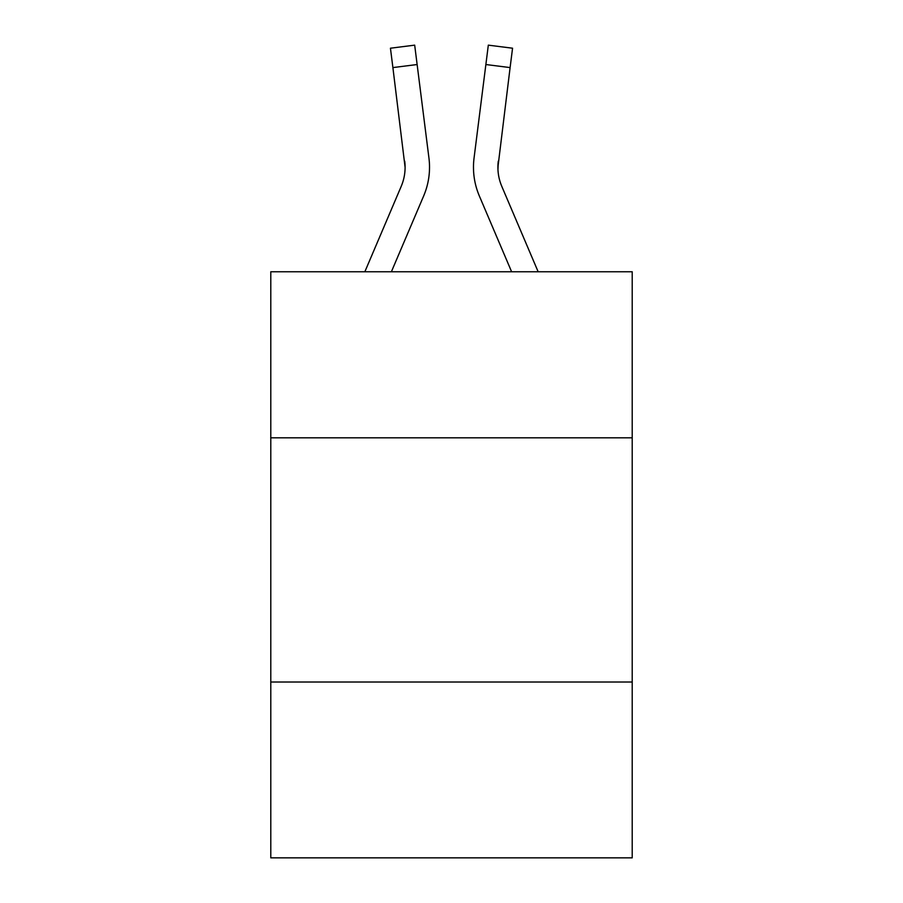 <?xml version="1.0" encoding="UTF-8"?>
<svg xmlns="http://www.w3.org/2000/svg" width="903" height="903" viewBox="0 0 903 903"><rect width="100%" height="100%" fill="white"/><g stroke="black" fill="none" stroke-linecap="round" stroke-linejoin="round"><path stroke-width="1.35" d="M632.213 437.82L632.213 271.769L270.787 271.769L270.787 437.82L632.213 437.82L632.213 857.85L270.787 857.85L270.787 437.82M632.213 682.025L270.787 682.025M423.665 195.951L391.383 271.769L423.665 195.951A73.256 73.256 -36.5 0 0 428.948 158.07L417.13 64.531L392.895 67.59L390.446 48.209L414.68 45.15L417.13 64.531M364.846 271.769L401.203 186.379A48.841 48.841 -28.8 0 0 405.097 167.337L392.895 67.59M429.433 170.802L429.523 167.823M428.575 155.135L428.948 158.07L428.575 155.135M538.154 271.769L501.797 186.379A48.841 48.841 28.8 0 1 497.903 167.337L510.105 67.59L485.87 64.531L488.32 45.15L512.554 48.209L510.105 67.59M479.335 195.951L511.617 271.769L479.335 195.951A73.256 73.256 36.5 0 1 474.052 158.07L485.87 64.531M497.959 169.64L498.287 161.129A48.841 48.841 36.5 0 0 501.797 186.379A48.841 48.841 36.5 0 1 497.903 167.337L498.287 161.129M401.203 186.379A48.841 48.841 -36.5 0 0 405.097 167.337A48.841 48.841 -36.5 0 1 401.203 186.379A48.841 48.841 -36.5 0 0 405.097 167.337A48.841 48.841 -36.5 0 1 401.203 186.379A48.841 48.841 -36.5 0 0 405.097 167.337A48.841 48.841 -36.5 0 1 401.203 186.379A48.841 48.841 -36.5 0 0 405.097 167.337A48.841 48.841 -36.5 0 1 401.203 186.379A48.841 48.841 -36.5 0 0 405.097 167.337A48.841 48.841 -36.5 0 1 401.203 186.379A48.841 48.841 -36.5 0 0 405.097 167.337A48.841 48.841 -36.5 0 1 401.203 186.379A48.841 48.841 -36.5 0 0 405.097 167.337A48.841 48.841 -36.5 0 1 401.203 186.379A48.841 48.841 -36.5 0 0 404.713 161.129L405.097 167.337M501.797 186.379A48.841 48.841 36.5 0 1 497.903 167.337A48.841 48.841 36.5 0 0 501.797 186.379A48.841 48.841 36.5 0 1 497.903 167.337A48.841 48.841 36.5 0 0 501.797 186.379A48.841 48.841 36.5 0 1 497.903 167.337A48.841 48.841 36.5 0 0 501.797 186.379A48.841 48.841 36.5 0 1 497.903 167.337A48.841 48.841 36.5 0 0 501.797 186.379A48.841 48.841 36.5 0 1 497.903 167.337A48.841 48.841 36.5 0 0 501.797 186.379A48.841 48.841 36.5 0 1 497.903 167.337A48.841 48.841 36.5 0 0 501.797 186.379A48.841 48.841 36.5 0 1 497.903 167.337M429.523 167.213L429.433 170.825L429.523 167.213M473.567 170.825L473.477 167.213M390.446 48.209L414.68 45.15M488.32 45.15L512.554 48.209"/></g></svg>
